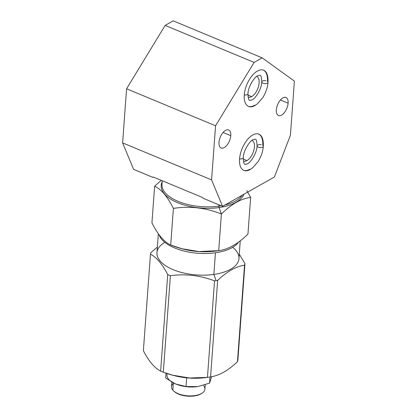 <?xml version="1.0" encoding="UTF-8"?>
<svg xmlns="http://www.w3.org/2000/svg" width="417" height="417" viewBox="0 0 417 417"><rect width="100%" height="100%" fill="white"/><g stroke="black" fill="none" stroke-linecap="round" stroke-linejoin="round"><path stroke-width="0.63" d="M203.298 198.33L222.579 206.347L274.412 176.985L290.42 135.233L294.392 81.122L262.184 57.854L254.13 62.409L215.563 125.778L211.586 179.889L222.579 206.347L274.412 176.985L290.42 135.233L294.392 81.122L262.184 57.854L173.201 20.85L165.153 25.411L173.201 20.85L262.184 57.854L254.13 62.409L215.563 125.778L126.58 88.779L165.153 25.411L254.13 62.409L165.153 25.411L126.58 88.779L122.608 142.89L211.586 179.889L222.579 206.347L203.298 198.33L202.48 197.486L153.195 176.99L152.883 177.366L133.602 169.349L122.608 142.89L126.58 88.779L215.563 125.778L211.586 179.889L122.608 142.89L133.602 169.349L152.883 177.366L153.195 176.99L202.48 197.486L203.298 198.33M230.773 135.655A9.758 4.962 -67.4 0 1 224.257 147.576A9.758 4.962 -67.4 0 1 219.003 142.322A9.758 4.962 -67.4 0 1 225.519 130.406A9.758 4.962 -67.4 0 1 230.773 135.655L223.1 132.465L230.773 135.655A9.758 4.962 112.6 0 0 228.636 129.979A9.758 4.962 112.6 0 0 222.642 133.028A9.758 4.962 112.6 0 0 219.003 142.322A9.758 4.962 112.6 0 0 221.14 147.999A9.758 4.962 112.6 0 0 227.135 144.954A9.758 4.962 112.6 0 0 230.773 135.655M288.116 103.171A9.758 4.962 -67.4 0 1 281.6 115.092A9.758 4.962 -67.4 0 1 276.346 109.843A9.758 4.962 -67.4 0 1 282.862 97.922A9.758 4.962 -67.4 0 1 288.116 103.171L280.443 99.981L288.116 103.171A9.758 4.962 112.6 0 0 285.979 97.495A9.758 4.962 112.6 0 0 279.984 100.544A9.758 4.962 112.6 0 0 276.346 109.843A9.758 4.962 112.6 0 0 278.483 115.519A9.758 4.962 112.6 0 0 284.477 112.47A9.758 4.962 112.6 0 0 288.116 103.171M252.655 135.035A19.609 9.972 -67.4 0 1 263.169 141.613A19.609 9.972 112.6 0 0 258.921 134.18A19.609 9.972 112.6 0 0 252.655 135.035A19.609 9.972 112.6 0 0 240.416 153.784A19.609 9.972 112.6 0 0 243.862 170.391A19.609 9.972 112.6 0 0 250.122 169.537A19.609 9.972 -67.4 0 1 239.567 158.986A19.609 9.972 -67.4 0 1 252.655 135.035M252.134 168.155A19.609 9.972 -67.4 0 1 250.122 169.537L250.122 169.537A19.609 9.972 112.6 0 0 252.134 168.155M257.352 71.078A19.609 9.972 -67.4 0 1 267.865 77.661A19.609 9.972 112.6 0 0 263.617 70.223A19.609 9.972 112.6 0 0 257.352 71.078A19.609 9.972 112.6 0 0 245.113 89.827A19.609 9.972 112.6 0 0 248.558 106.434A19.609 9.972 112.6 0 0 254.818 105.579A19.609 9.972 -67.4 0 1 244.263 95.029A19.609 9.972 -67.4 0 1 257.352 71.078M256.836 104.203A19.609 9.972 -67.4 0 1 254.818 105.579L254.818 105.579A19.609 9.972 112.6 0 0 256.836 104.203M161.984 184.335A41.095 19.354 -175.8 0 0 218.873 206.134A1.433 0.532 -98.1 0 0 219.071 207.551A41.809 19.693 4.2 0 1 176.13 202.052A41.809 19.693 4.2 0 1 162.171 181.807A41.809 19.693 4.2 0 0 176.13 202.052A41.809 19.693 4.2 0 0 219.071 207.551A1.433 0.532 81.9 0 1 218.873 206.134A41.095 19.354 -175.8 0 0 221.172 205.763A41.095 19.354 -175.8 0 1 218.873 206.134L218.967 204.846L218.873 206.134A41.095 19.354 -175.8 0 1 161.984 184.335L162.244 180.754M242.194 195.239A41.095 19.354 -175.8 0 1 225.055 204.95A41.095 19.354 -175.8 0 0 242.194 195.239M219.071 207.551A41.809 19.693 4.2 0 0 243.966 194.233A41.809 19.693 4.2 0 1 219.071 207.551L221.401 213.994L219.071 207.551M246.843 190.611L250.643 197.429C241.219 198.565 231.471 204.085 221.401 213.994C205.722 207.739 189.719 205.873 173.399 208.391C167.467 196.615 161.212 189.229 154.634 186.227L161.259 180.342L154.634 186.227L151.939 222.887C157.876 234.662 164.131 242.048 170.704 245.05L182.057 248.756L198.857 251.545L218.711 250.653C228.135 249.517 237.883 243.992 247.953 234.088L250.643 197.429C241.219 198.565 231.471 204.085 221.401 213.994C205.722 207.739 189.719 205.873 173.399 208.391L170.704 245.05C186.383 251.305 202.386 253.171 218.711 250.653L221.401 213.994L218.711 250.653C228.135 249.517 237.883 243.992 247.953 234.088L250.643 197.429L246.843 190.611M214.995 251.107A41.095 19.354 -175.8 0 1 182.276 248.813M216.36 250.951L213.947 251.237A41.095 19.354 -175.8 0 1 182.771 248.949L181.703 248.662M151.939 222.887L154.634 186.227C161.212 189.229 167.467 196.615 173.399 208.391L170.704 245.05C164.131 242.048 157.876 234.662 151.939 222.887M215.448 252.759A41.095 19.354 4.2 0 0 238.66 242.032A41.095 19.354 4.2 0 1 215.448 252.759L213.858 274.422L215.448 252.759A41.095 19.354 4.2 0 1 159.023 234.651A41.095 19.354 4.2 0 0 215.448 252.759M240.244 240.828L238.936 258.644A41.095 19.354 -175.8 0 1 213.858 274.422A41.095 19.354 -175.8 0 1 156.969 252.624L158.356 233.723M248.094 97.125A11.191 5.692 112.6 0 0 251.66 96.635L247.938 95.086L251.66 96.635A11.191 5.692 112.6 0 0 258.644 85.938A11.191 5.692 112.6 0 0 256.69 76.457A11.191 5.692 -67.4 0 1 258.644 85.938A11.191 5.692 -67.4 0 1 251.66 96.635A11.191 5.692 -67.4 0 1 248.094 97.125M244.268 94.92A3.133 1.475 4.2 0 0 247.985 93.731A3.133 1.475 -175.8 0 1 244.268 94.92M265.978 80.825A3.133 1.475 4.2 0 0 261.767 81.92A3.133 1.475 4.2 0 0 264.785 83.624A3.133 1.475 4.2 0 0 268.016 82.384A3.133 1.475 4.2 0 0 267.422 81.424A19.609 9.972 -67.4 0 0 263.367 70.129A19.609 9.972 -67.4 0 1 264.649 70.994C266.588 72.866 267.698 75.399 267.985 78.594L268.016 82.384A3.133 1.475 -175.8 0 1 264.785 83.624A3.133 1.475 -175.8 0 1 261.767 81.92C261.318 73.793 260.396 75.154 257.836 75.758C255.001 76.285 248.058 86.314 247.985 93.731C248.438 101.857 249.356 100.497 251.92 99.892C254.751 99.366 261.694 89.337 261.767 81.92M268.016 82.384C267.542 87.779 265.759 92.908 262.679 97.781L257.539 103.656C255.084 105.689 252.514 106.679 249.835 106.622A19.609 9.972 -67.4 0 1 248.318 106.325A19.609 9.972 -67.4 0 0 254.334 105.376M243.241 159.044L246.963 160.592A11.191 5.692 112.6 0 0 253.948 149.896A11.191 5.692 112.6 0 0 251.993 140.414A11.191 5.692 -67.4 0 1 253.948 149.896A11.191 5.692 -67.4 0 1 246.963 160.592L243.241 159.044M243.398 161.082A11.191 5.692 112.6 0 0 246.963 160.592A11.191 5.692 -67.4 0 1 243.398 161.082M239.572 158.877A3.133 1.475 4.2 0 0 243.288 157.683A3.133 1.475 -175.8 0 1 239.572 158.877M261.282 144.782A3.133 1.475 4.2 0 0 257.07 145.877A3.133 1.475 4.2 0 0 260.088 147.582A3.133 1.475 4.2 0 0 263.32 146.336A3.133 1.475 4.2 0 0 262.726 145.382A19.609 9.972 -67.4 0 0 258.67 134.086A19.609 9.972 -67.4 0 1 259.953 134.952C261.892 136.823 263.002 139.356 263.289 142.551L263.32 146.336A3.133 1.475 -175.8 0 1 260.088 147.582A3.133 1.475 -175.8 0 1 257.07 145.877C256.622 137.751 255.699 139.111 253.14 139.716C250.304 140.242 243.361 150.271 243.288 157.683C243.742 165.815 244.659 164.454 247.224 163.85C250.054 163.323 256.997 153.294 257.07 145.877M263.32 146.336C262.846 151.731 261.063 156.865 257.982 161.739L252.843 167.613C250.388 169.646 247.818 170.631 245.139 170.579A19.609 9.972 -67.4 0 1 243.622 170.282A19.609 9.972 -67.4 0 0 249.632 169.333M214.547 280.849C200.108 275.387 185.393 273.667 170.402 275.7A47.538 22.393 -175.8 0 1 167.717 274.579C162.239 264.039 156.49 257.247 150.464 254.198A47.538 22.393 -175.8 0 1 150.881 252.639L157.376 247.046L150.881 252.639A47.538 22.393 4.2 0 0 150.464 254.198L143.375 350.718C148.848 361.258 154.603 368.055 160.628 371.104A47.538 22.393 4.2 0 0 163.313 372.219L170.402 275.7C185.393 273.667 200.108 275.387 214.547 280.849L207.458 377.369C192.466 379.397 177.751 377.682 163.313 372.219L172.68 375.196L189.605 378.011L207.458 377.369L214.547 280.849A47.538 22.393 4.2 0 0 216.11 280.641A47.538 22.393 -175.8 0 1 214.547 280.849M164.819 242.313A41.095 19.354 4.2 0 0 165.794 265.837A41.095 19.354 4.2 0 0 213.858 274.422L216.11 280.641A47.538 22.393 4.2 0 0 217.653 280.406L210.564 376.926A47.538 22.393 -175.8 0 1 209.021 377.161A47.538 22.393 -175.8 0 1 207.458 377.369A47.538 22.393 4.2 0 0 209.021 377.161A47.538 22.393 4.2 0 0 210.564 376.926C219.253 375.597 228.214 370.52 237.45 361.695A47.538 22.393 4.2 0 0 237.872 360.137L244.961 263.617A47.538 22.393 -175.8 0 1 244.539 265.176C235.855 266.505 226.89 271.582 217.653 280.406A47.538 22.393 -175.8 0 1 216.11 280.641L213.858 274.422A41.095 19.354 4.2 0 0 232.676 247.297M239.264 254.156L244.961 263.617L239.264 254.156M207.072 377.416L204.278 377.745A40.095 18.885 -175.8 0 1 173.858 375.514L172.419 375.123M173.196 375.331A40.095 18.885 4.2 0 0 205.487 377.594M165.674 378.057L166.034 373.173L165.674 378.057L175.719 384.031L186.013 386.517L186.654 377.844L186.013 386.517L197.658 386.59L209.553 383.176L210.001 377.015L209.553 383.176L211.591 376.733L209.553 383.176L197.658 386.59L186.013 386.517L179.659 385.386L175.719 384.031A22.158 10.435 -175.8 0 1 167.139 373.898A22.158 10.435 4.2 0 0 175.719 384.031L165.674 378.057M179.857 385.438A22.158 10.435 4.2 0 0 196.803 386.7A22.158 10.435 -175.8 0 1 196.777 386.705A22.158 10.435 -175.8 0 1 179.967 385.47A22.158 10.435 -175.8 0 1 179.857 385.438M205.258 384.771L204.935 389.176A16.743 7.887 -175.8 0 1 191.257 395.895A16.743 7.887 -175.8 0 1 172.836 390.135L173.363 382.947L172.836 390.135A16.743 7.887 -175.8 0 1 171.538 386.726L171.872 382.154M173.321 383.541A16.743 7.887 4.2 0 0 172.836 390.135A16.743 7.887 4.2 0 0 173.811 391.115A16.743 7.887 4.2 0 0 202.047 393.189L201.322 393.648A15.929 7.501 -175.8 0 1 174.457 391.678A15.929 7.501 -175.8 0 1 174.15 391.396A15.929 7.501 4.2 0 0 187.634 396.15A15.929 7.501 4.2 0 0 201.666 393.419M202.047 393.189A16.743 7.887 4.2 0 0 203.637 385.767M217.653 280.406C226.89 271.582 235.855 266.505 244.539 265.176L237.45 361.695C228.214 370.52 219.253 375.597 210.564 376.926L217.653 280.406M244.961 263.617L237.872 360.137A47.538 22.393 -175.8 0 1 237.45 361.695L244.539 265.176A47.538 22.393 4.2 0 0 244.961 263.617M150.464 254.198C156.49 257.247 162.239 264.039 167.717 274.579L160.628 371.104C154.603 368.055 148.848 361.258 143.375 350.718L150.464 254.198M170.402 275.7L163.313 372.219A47.538 22.393 -175.8 0 1 160.628 371.104L167.717 274.579A47.538 22.393 4.2 0 0 170.402 275.7M174.457 391.678L173.811 391.115"/></g></svg>
